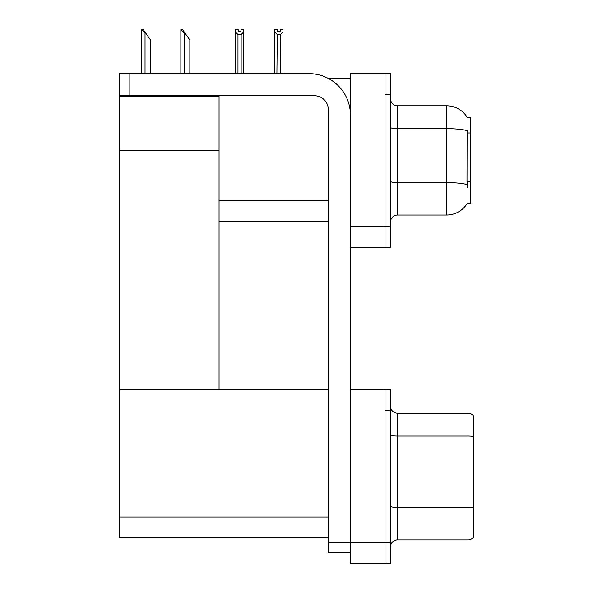 <?xml version="1.0" encoding="UTF-8"?>
<svg xmlns="http://www.w3.org/2000/svg" width="593" height="593" viewBox="0 0 593 593"><rect width="100%" height="100%" fill="white"/><g stroke="black" fill="none" stroke-linecap="round" stroke-linejoin="round"><path stroke-width="0.89" d="M328.396 78.469L350.433 78.469M328.307 200.864L219.054 200.864L219.054 150.244L119.475 150.244L119.475 73.628L129.845 73.628L129.845 95.755L314.475 95.755A13.832 13.832 0 0 1 328.307 109.586L328.307 542.261L350.433 542.261M385.013 389.786L385.013 563.35L390.542 563.35L390.542 389.786L350.433 389.786L350.433 73.628L385.013 73.628L385.013 247.199L350.433 247.199L350.433 226.452L385.013 226.452L385.013 247.199L390.542 247.199L390.542 226.452L385.013 226.452L385.013 94.376L390.542 94.376L390.542 226.452M219.054 221.612L328.307 221.612M467.366 117.629A24.202 24.202 0 0 0 446.559 105.784A24.202 24.202 0 0 1 467.366 117.629L470.76 117.54L470.76 203.288L467.432 203.08A24.202 24.202 0 0 1 446.559 215.044A24.202 24.202 0 0 0 467.314 203.288M119.475 96.311L219.054 96.311L219.054 95.755M219.054 96.311L219.054 389.786L119.475 389.786L119.475 150.244M350.433 247.199L350.433 563.35L385.013 563.35L385.013 410.526L390.542 410.526M328.307 537.762L119.475 537.762L119.475 389.786L328.307 389.786M390.542 221.96A6.916 6.916 0 0 1 397.458 215.044L446.559 215.044L446.559 105.784L397.458 105.784A6.916 6.916 0 0 1 390.542 98.868A6.916 6.916 0 0 0 397.458 105.784L397.458 215.044M467.432 187.381L466.987 181.376L467.091 130.616A24.202 4.203 180 0 0 446.559 128.644L397.458 128.644A6.916 1.201 0 0 1 390.542 127.443M385.013 73.628L390.542 73.628L390.542 94.376M473.525 512.248L473.525 534.375L473.525 512.248M390.542 546.82A6.916 6.916 0 0 1 397.458 539.912L467.996 539.912L467.996 413.225L397.458 413.225A6.916 6.916 0 0 1 390.542 406.309A6.916 6.916 0 0 0 397.458 413.225L397.458 539.912M473.525 415.99A6.916 6.916 0 0 0 467.996 413.225A6.916 6.916 0 0 1 473.525 415.99L473.525 537.139A6.916 6.916 0 0 1 467.996 539.912M473.525 437.041L473.525 436.559L473.525 437.041M390.542 506.244A6.916 1.201 0 0 0 397.458 507.445L467.996 507.445A6.916 1.201 180 0 1 473.525 507.927L473.525 508.409M280.763 73.628L280.422 34.587L277.25 34.587L274.685 31.948L274.685 29.65L277.45 29.65L277.45 31.288L280.222 31.288L277.45 31.288M280.222 31.288L280.222 29.65L282.987 29.65L282.987 31.948L280.422 34.587M280.422 73.28L282.987 73.628L282.987 31.948M277.25 34.587L276.909 73.628M274.685 73.28L274.685 31.948L274.685 73.628L274.685 31.948L274.685 73.28L277.25 73.28M240.943 31.288L238.178 31.288L240.943 31.288L240.943 29.65L243.708 29.65L243.708 31.948L241.151 34.587L237.971 34.587L237.971 73.28L235.414 73.628M237.971 34.587L235.414 31.948L235.414 29.65L238.178 29.65L238.178 31.288M235.414 31.948L235.414 73.28M243.708 31.948L243.708 73.28L241.151 73.28L241.151 34.587M181.176 29.65L182.577 29.65L185.001 33.104L184.312 33.104L180.85 29.65L180.85 73.628M189.842 73.628L189.842 40.02L185.001 33.104M141.897 29.65L143.298 29.65L145.722 33.104L145.033 33.104L141.571 29.65L141.571 73.628M150.563 73.628L150.563 40.02L145.722 33.104M350.433 552.632L328.307 552.632L328.307 542.261M350.433 115.116A41.488 41.488 0 0 0 308.946 73.628L129.845 73.628M129.845 95.755L119.475 95.755M470.76 132.965L466.987 132.965M470.76 181.376L466.987 181.376M350.433 542.602L390.542 542.602M119.475 517.022L328.307 517.022M467.165 184.579A24.202 4.203 180 0 0 446.559 182.577L397.458 182.577A6.916 1.201 -0 0 1 390.542 181.376M473.525 436.559A6.916 1.201 180 0 0 467.996 436.085L397.458 436.085A6.916 1.201 0 0 1 390.542 434.884M184.312 73.628L184.312 33.104M145.033 73.628L145.033 33.104"/></g></svg>

